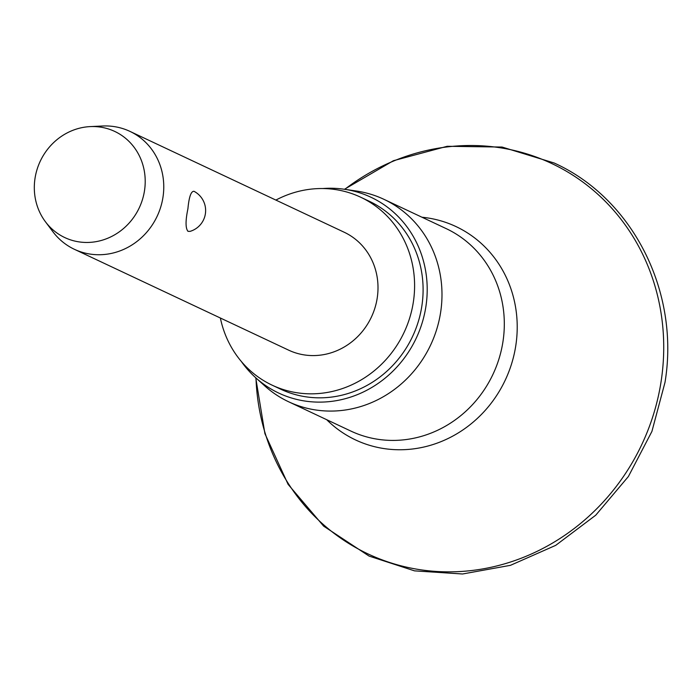 <?xml version="1.0" encoding="UTF-8"?>
<svg xmlns="http://www.w3.org/2000/svg" width="700" height="700" viewBox="0 0 700 700"><rect width="100%" height="100%" fill="white"/><g stroke="black" fill="none" stroke-linecap="round" stroke-linejoin="round"><path stroke-width="1.05" d="M322.726 188.545A108.229 100.957 115.2 0 1 344.391 189.263L356.387 191.021A111.877 104.361 115.2 0 1 383.871 199.299A111.877 104.361 115.2 0 1 440.676 312.025A111.877 104.361 115.2 0 1 288.575 401.748A111.877 104.361 115.2 0 1 264.688 385.831L255.684 377.711A108.229 100.957 115.2 0 1 241.325 361.471M344.391 189.263A108.229 100.957 115.2 0 1 425.933 306.32A108.229 100.957 115.2 0 1 358.531 394.152A108.229 100.957 115.2 0 1 255.684 377.711M275.879 200.077A103.88 96.906 115.2 0 1 360.64 197.199A103.88 96.906 115.2 0 1 413.376 301.875A103.88 96.906 115.2 0 1 272.151 385.175A103.88 96.906 115.2 0 1 220.369 318.01M360.64 197.199L369.136 201.197A103.88 96.906 115.2 0 1 421.881 305.874A103.88 96.906 115.2 0 1 280.656 389.174L272.151 385.175M90.178 126.604L102.62 126.009A65.17 60.795 115.2 0 1 129.911 131.373A65.17 60.795 115.2 0 1 163.004 197.041A65.17 60.795 115.2 0 1 74.401 249.305A65.17 60.795 115.2 0 1 52.867 231.691L45.404 221.716A58.651 54.714 115.2 0 1 35 178.474A58.651 54.714 115.2 0 1 90.178 126.604A58.651 54.714 115.2 0 1 144.524 190.54A58.651 54.714 115.2 0 1 103.093 239.934A58.651 54.714 115.2 0 1 45.404 221.716M194.162 191.389A21.726 21.726 0 0 1 190.024 231.385L187.985 231.324C185.447 228.235 185.421 220.71 187.915 208.775C189.026 196.866 191.065 191.048 194.031 191.319L194.338 191.485M129.911 131.373L344.155 232.216A65.17 60.795 115.2 0 1 377.239 297.894A65.17 60.795 115.2 0 1 288.636 350.149L74.401 249.305M344.785 189.315A215.731 201.241 115.2 0 1 568.942 172.76A215.731 201.241 115.2 0 1 661.194 380.87A215.731 201.241 115.2 0 1 447.475 571.856A215.731 201.241 115.2 0 1 255.981 377.974M421.977 217.227A117.906 109.987 115.2 0 1 515.83 345.38A117.906 109.987 115.2 0 1 439.985 442.05A117.906 109.987 115.2 0 1 326.681 419.685M383.871 199.299L446.197 228.629A111.877 104.361 115.2 0 1 503.002 341.364A111.877 104.361 115.2 0 1 350.901 431.086L288.575 401.748M344.461 189.271L393.391 160.72L447.204 146.291L502.084 147.053L554.102 162.977C632.923 198.555 680.006 292.023 665 382.384L651.919 431.419L628.399 476.508L595.744 515.191L555.712 545.352L510.484 565.32L462.543 573.991L414.514 570.859L369.066 556.08L323.645 526.137L288.085 484.33L264.915 433.659L255.736 377.755"/></g></svg>
